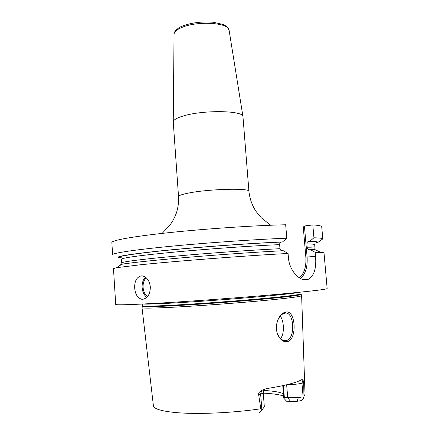 <?xml version="1.0" encoding="UTF-8"?>
<svg xmlns="http://www.w3.org/2000/svg" width="439" height="439" viewBox="0 0 439 439"><rect width="100%" height="100%" fill="white"/><g stroke="black" fill="none" stroke-linecap="round" stroke-linejoin="round"><path stroke-width="0.66" d="M142.071 307.569L142.044 307.717C142.571 308.277 149.913 308.255 164.071 307.662C185.73 306.729 222.551 304.205 252.447 301.582C282.398 298.954 301.209 296.632 301.615 295.721L301.56 295.579M261.896 410.01L260.629 394.002L258.637 394.518L260.793 408.78L261.573 410.394L264.333 406.882L263.219 392.664C263.224 393.092 262.363 393.542 260.629 394.002L261.682 390.392L266.413 388.63C284.593 385.733 296.385 382.731 301.785 379.625L302.987 379.845L303.689 382.775L301.961 383.231L303.212 398.173L303.536 398.36L301.17 400.637L297.099 401.29L298.399 397.421L284.368 397.608L283.797 398.239L282.765 385.651M258.637 394.518C258.417 393.103 259.433 391.725 261.682 390.392M303.536 398.36L303.953 396.521L303.689 382.775M285.827 312.025C295.946 309.824 297.324 340.247 287.101 341.718C283.188 342.14 280.027 339.66 277.607 334.277C276.438 331.165 276.115 327.84 276.63 324.3C278.282 317.106 281.344 313.012 285.827 312.025L284.971 313.188C294.152 310.922 295.76 338.65 286.486 340.499L286.146 340.576C282.595 340.982 279.703 338.716 277.47 333.777L276.932 332.109M303.212 398.173L298.399 397.421M283.616 396.011C279.204 394.529 272.416 393.574 263.257 393.146M283.797 398.239L286.59 401.246L297.099 401.29M263.581 390.452L264.437 390.501C273.607 391.028 279.939 392.12 283.429 393.772M259.542 412.66L261.573 410.394M317.946 242.366L322.791 238.931C322.769 238.322 319.817 237.938 313.934 237.784L312.815 224.927L304.43 225.992L307.097 257.067L315.542 256.288C316.568 268.438 314.044 276.164 307.969 279.478C300.918 282.496 289.274 271.384 288.418 257.589L288.072 253.468L283.248 250.707C257.583 252.002 219.527 254.642 186.767 257.419C153.99 260.201 129.626 262.835 121.685 264.305L116.774 267.658L113.476 268.564L115.715 304.43C115.709 305.028 124.83 304.885 143.07 304.007C171.408 302.614 221.947 299.091 262.588 295.634C303.322 292.171 327.554 289.394 327.148 288.533L324.004 252.732L315.202 252.348L310.45 249.714L315.246 249.753L320.607 252.332M315.542 256.288L315.202 252.348M116.774 267.658L140.491 264.777C175.501 261.106 247.766 255.558 288.072 253.468M141.221 275.868L142.659 275.933C147.027 277.234 149.584 280.911 150.325 286.969C150.259 294.059 147.734 298.169 142.763 299.305L141.665 299.25C137.544 297.955 135.223 294.24 134.696 288.094C134.455 281.196 136.633 277.119 141.221 275.868M311.064 249.714L310.9 247.837M312.815 224.927C318.714 225.3 321.677 225.909 321.721 226.749L322.791 238.931M285.778 226.014L304.43 225.992M111.852 242.531C111.484 240.38 132.913 236.434 170.08 232.538C207.153 228.648 255.18 225.443 285.674 224.763L286.799 238.218C256.288 239.337 208.19 242.663 171.034 246.257C133.785 249.862 112.285 253.177 112.614 254.735L111.852 242.531M312.969 249.187L313.073 249.714M133.16 255.888L134.076 256.524M310.45 249.714L308.601 249.753L310.433 249.72M281.547 250.79L279.972 248.688L279.638 244.616C279.627 243.206 280.192 242.361 281.339 242.081L282.524 241.944C249.456 243.305 196.057 247.212 160.301 250.91C124.275 254.818 111.281 257.205 121.318 258.083M314.264 249.731L314 248.924M310.582 249.714C316.579 249.67 314.736 249.204 315.026 248.672L314.999 248.403C314.988 247.997 312.398 247.799 307.218 247.794L308.601 249.753M307.218 247.794L306.888 243.903C306.877 242.553 307.432 241.746 308.562 241.477C315.657 241.615 318.083 242.114 315.839 242.959L317.276 242.805C319.345 241.971 316.832 241.488 309.731 241.346L308.562 241.477M282.524 241.944L286.799 238.218M313.934 237.784L309.731 241.346M303.184 226.08L305.846 257.161L307.097 257.067C307.684 266.846 305.489 274.013 300.512 278.562M305.846 257.161C306.406 266.665 304.243 273.579 299.365 277.892M229.103 30.28L229.081 30.121C229.015 22.702 197.599 20.644 182.086 27.361C176.895 29.512 174.212 31.811 174.042 34.258L173.246 121.888C173.443 119.874 176.851 117.882 183.475 115.923C203.389 109.783 243.546 110.496 242.97 116.648L248.924 191.371C250.537 187.919 209.606 188.88 189.039 192.968C182.07 194.312 178.569 195.542 178.536 196.661C178.816 202.472 178.031 208.119 176.182 213.595C172.73 221.799 171.797 222.288 169.97 224.998L162.134 233.4M173.246 121.888L178.536 196.661M280.565 338.562C284.598 333.805 284.137 321.304 280.28 316.064M277.283 321.469C278.99 316.947 281.311 314.236 284.252 313.342L284.971 313.188M283.38 385.519L284.368 397.608M303.953 396.521L305.034 394.233L301.626 295.683M142.022 307.684L153.392 405.636C153.705 408.775 160.932 411.063 175.062 412.49C196.096 414.542 232.511 413.033 260.793 408.78M301.116 294.3L301.149 294.421C300.726 295.282 281.986 297.543 252.184 300.133C222.436 302.723 185.807 305.242 164.252 306.213C150.154 306.834 142.84 306.883 142.307 306.367L142.318 306.241M301.615 295.721L301.044 293.823C301.302 294.613 282.952 296.841 253.023 299.447C223.166 302.048 186.026 304.617 164.263 305.615C149.726 306.263 142.412 306.312 142.324 305.758L142.044 307.717M300.111 292.198C296.374 293.17 276.049 295.354 247.162 297.774C218.315 300.188 184.495 302.515 164.12 303.508C152.388 304.073 145.342 304.238 142.999 304.013M121.296 264.574C119.754 264.942 119.348 265.216 120.072 265.408M279.972 248.688C251.558 250.076 208.031 253.182 174.541 256.244C140.974 259.306 121.482 261.896 121.729 262.934L121.746 263.208C122.19 264.026 120.835 264.327 126.3 263.57M279.638 244.616C251.223 245.884 207.718 248.962 174.25 252.107C140.71 255.251 121.235 258.017 121.493 259.219L121.729 262.934M314.999 248.403L314.681 244.693C314.664 244.227 312.063 243.963 306.888 243.903M124.599 258.094C111.649 257.446 122.711 255.169 157.788 251.251C192.88 247.53 247.607 243.469 281.339 242.081M145.424 277.141C143.037 279.638 141.94 283.095 142.126 287.507C142.521 291.951 144.091 295.238 146.829 297.373M147.482 296.676C144.93 294.668 143.471 291.584 143.098 287.435C142.922 283.314 143.943 280.077 146.165 277.728M242.97 116.648L229.081 30.121L226.837 26.559L223.358 24.529L213.316 22.246C201.962 21.374 191.739 22.625 182.646 26.005C178.772 27.02 173.12 32.179 174.042 34.258L174.042 34.423M287.101 341.718L286.146 340.576M302.987 379.845L301.961 383.231C297.944 384.147 293.175 384.58 287.644 384.531M286.651 384.773L287.726 397.822L290.722 401.526M263.219 392.664C263.647 390.183 264.064 389.003 264.481 389.119M142.209 304.051L142.324 305.758M300.902 292.116L301.044 293.823M314.203 243.793L314.681 244.693M303.909 279.753L307.969 279.478M141.665 299.25L144.25 299.008M270.638 225.24L261.353 217.832L255.91 211.274C252.046 205.243 249.72 198.609 248.924 191.371M286.486 340.499L283.945 340.499M277.607 334.277L277.47 333.777"/></g></svg>
